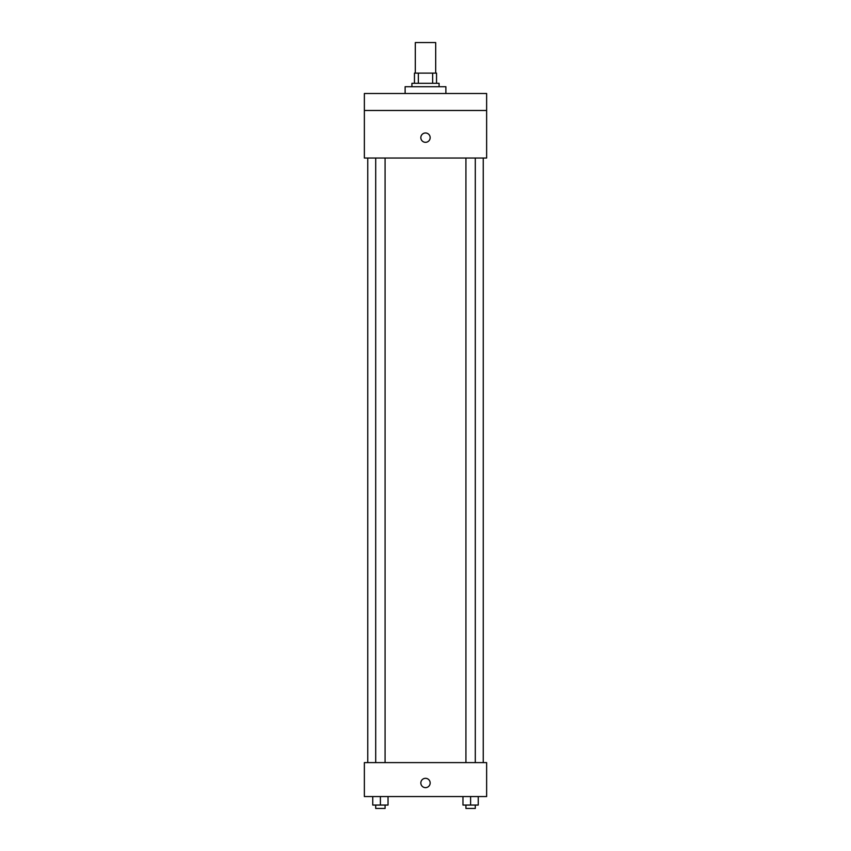 <?xml version="1.0" encoding="UTF-8"?>
<svg xmlns="http://www.w3.org/2000/svg" width="851" height="851" viewBox="0 0 851 851"><rect width="100%" height="100%" fill="white"/><g stroke="black" fill="none" stroke-linecap="round" stroke-linejoin="round"><path stroke-width="1.28" d="M435.691 73.122L435.691 42.55L415.309 42.55L415.309 73.122M418.352 83.302L418.352 73.122L414.458 73.122L414.458 83.302L414.458 73.122M418.352 73.122L436.542 73.122L436.542 83.302M432.648 83.302L432.648 73.122M411.916 86.706L411.916 83.302L439.084 83.302L439.084 86.706M445.881 93.493L445.881 86.706L405.119 86.706L405.119 93.493M364.366 93.493L486.634 93.493L486.634 110.481L364.366 110.481L364.366 93.493M486.634 110.481L486.634 158.031L364.366 158.031L364.366 110.481M425.5 142.319A4.67 4.67 0 0 1 421.458 135.32A4.67 4.67 0 0 1 429.542 135.32A4.67 4.67 0 0 1 425.5 142.319M364.366 762.602L486.634 762.602L486.634 796.557L364.366 796.557L364.366 762.602M425.5 787.643A4.67 4.67 0 0 1 421.458 780.644A4.67 4.67 0 0 1 429.542 780.644A4.67 4.67 0 0 1 425.5 787.643M462.965 796.557L462.965 805.057L478.251 805.057L478.251 796.557L478.251 805.057M470.603 805.057L470.603 796.557M475.294 805.057L475.294 808.45L465.923 808.45L465.923 805.057M372.749 796.557L372.749 805.057L388.035 805.057L388.035 796.557L388.035 805.057M380.397 805.057L380.397 796.557M385.077 805.057L385.077 808.45L375.706 808.45L375.706 805.057M483.24 762.602L483.24 158.031M367.76 762.602L367.76 158.031M465.923 158.031L465.923 762.602M475.294 158.031L475.294 762.602M385.077 762.602L385.077 158.031M375.706 762.602L375.706 158.031"/></g></svg>
